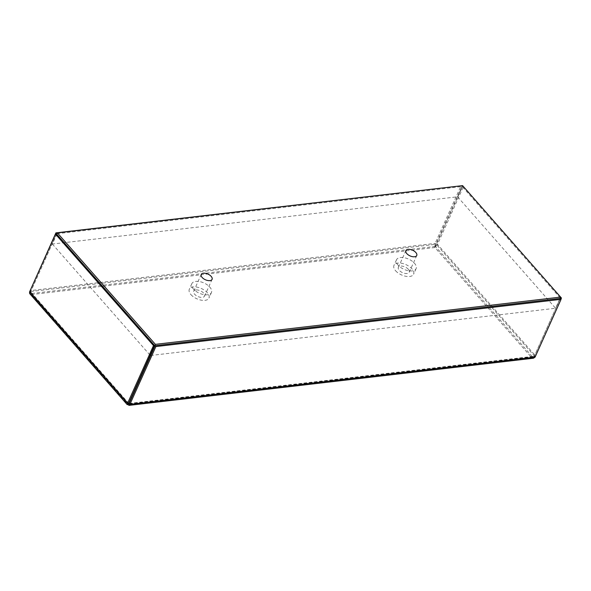 <?xml version="1.0" encoding="UTF-8"?>
<svg xmlns="http://www.w3.org/2000/svg" width="591" height="591" viewBox="0 0 591 591"><rect width="100%" height="100%" fill="white"/><g stroke="black" fill="none" stroke-linecap="round" stroke-linejoin="round"><path stroke-width="0.44" stroke-dasharray="2.96 2.22" d="M398.112 265.174A10.756 5.607 -155.8 0 1 396.487 259.811A10.756 5.607 -155.8 0 1 408.595 259.102A10.756 5.607 -155.8 0 1 416.108 268.632A10.756 5.607 -155.8 0 1 408.263 270.7A10.756 5.607 -155.8 0 1 398.112 265.174M193.449 289.036A10.756 5.607 -155.8 0 1 191.824 283.673A10.756 5.607 -155.8 0 1 203.939 282.963A10.756 5.607 -155.8 0 1 211.452 292.493A10.756 5.607 -155.8 0 1 203.607 294.569A10.756 5.607 -155.8 0 1 193.449 289.036M56.766 234.221L52.355 244.046L457.582 196.796L555.584 308.258L559.98 298.47M150.683 355.472L555.584 308.258M52.355 244.046L150.173 355.302M462.598 185.633L457.582 196.796M408.322 269.274A5.962 3.11 24.2 0 0 402.7 266.209A5.962 3.11 24.2 0 0 398.349 267.361A5.962 3.11 24.2 0 0 399.25 270.331A5.962 3.11 24.2 0 0 404.879 273.397A5.962 3.11 24.2 0 0 409.223 272.244A5.962 3.11 24.2 0 0 408.322 269.274M395.601 270.759A10.756 5.607 24.2 0 0 405.751 276.285A10.756 5.607 24.2 0 0 413.604 274.209A10.756 5.607 24.2 0 0 411.971 268.846A10.756 5.607 24.2 0 0 401.821 263.32A10.756 5.607 24.2 0 0 393.975 265.389A10.756 5.607 24.2 0 0 395.601 270.759M195.872 289.959A5.962 3.11 24.2 0 0 193.693 291.223A5.962 3.11 24.2 0 0 196.027 295.463A5.962 3.11 24.2 0 0 202.388 297.369A5.962 3.11 24.2 0 0 204.567 296.106A5.962 3.11 24.2 0 0 202.233 291.865A5.962 3.11 24.2 0 0 195.872 289.959M190.945 294.621A10.756 5.607 24.2 0 0 201.095 300.147A10.756 5.607 24.2 0 0 208.941 298.078A10.756 5.607 24.2 0 0 204.73 290.425A10.756 5.607 24.2 0 0 193.25 286.975A10.756 5.607 24.2 0 0 189.312 289.258A10.756 5.607 24.2 0 0 190.945 294.621M129.119 403.535L532.225 356.528L531.723 357.651L535.483 355.819L560.933 299.186M560.202 297.982L462.376 186.726L463.455 186.601L437.503 244.379L434.895 247.518L435.131 243.411L461.098 185.633M560.275 298.433L534.308 356.21L533.274 356.794L532.225 356.528L534.39 355.945L560.238 298.44M532.225 356.528L435.397 246.403L462.376 186.726M436.417 244.504L437.503 244.379L535.483 355.819L534.39 355.945L436.417 244.504M435.397 246.403L31.811 293.461L30.725 291.548L435.914 244.305L434.895 247.518L531.723 357.651L128.129 404.702L31.308 294.577L29.905 293.956M533.437 358.22L531.723 357.651M129.119 403.461L534.308 356.21L535.091 357.104M56.987 233.733L461.881 186.527L435.914 244.305L435.131 243.411L29.942 290.654L31.308 294.577L434.895 247.518M30.067 290.802L30.725 291.548L56.566 234.043M128.306 403.705L31.811 293.461L31.308 294.577M461.881 186.527L461.231 185.788M30.983 293.01L30.643 291.821L56.61 234.043M128.624 403.254L30.643 291.821L29.55 291.947M31.811 293.461L128.461 403.394M409.223 272.244L416.751 255.497M398.349 267.361L405.877 250.614M396.487 259.811L393.975 265.389M416.108 268.632L413.604 274.209M204.567 296.106L212.088 279.358M193.693 291.223L201.221 274.475M191.824 283.673L189.312 289.258M211.452 292.493L208.941 298.078M533.274 356.794L128.919 403.941"/><path stroke-width="0.89" d="M150.173 355.302L150.683 355.472M559.98 298.47L560.6 297.096L462.598 185.633L57.371 232.876L56.766 234.221M150.358 355.509L155.374 344.346L560.6 297.096M155.374 344.346L57.371 232.876M406.778 253.583A5.962 3.11 -155.8 0 1 405.877 250.614A5.962 3.11 -155.8 0 1 412.592 250.222A5.962 3.11 -155.8 0 1 416.751 255.497A5.962 3.11 -155.8 0 1 412.407 256.649A5.962 3.11 -155.8 0 1 406.778 253.583M209.916 280.622A5.962 3.11 -155.8 0 1 203.555 278.716A5.962 3.11 -155.8 0 1 201.221 274.475A5.962 3.11 -155.8 0 1 207.929 274.084A5.962 3.11 -155.8 0 1 212.088 279.358A5.962 3.11 -155.8 0 1 209.916 280.622M560.238 298.44L560.202 297.982M463.455 186.601L561.45 298.041L560.933 299.186M560.357 298.167L561.45 298.041M128.461 403.394L128.129 404.702L128.986 405.367L129.902 404.347L155.869 346.57L561.058 299.327L535.091 357.104L533.437 358.22L129.089 405.367M535.091 357.104L129.902 404.347L128.631 403.587L129.119 403.461L155.086 345.683L560.275 298.433L561.058 299.327M155.086 345.683L155.869 346.57M56.987 233.733L55.909 232.876L29.868 291.237M461.231 185.788L55.909 232.876M127.235 404.65L29.646 293.564L29.55 291.947L55.517 234.169L153.497 345.602L127.53 403.38L127.131 404.436L128.129 404.702M55.517 234.169L56.61 234.043L154.583 345.476L153.497 345.602M29.55 291.947L127.53 403.38L128.631 403.587L154.583 345.476M128.631 403.587L129.119 403.535"/></g></svg>

